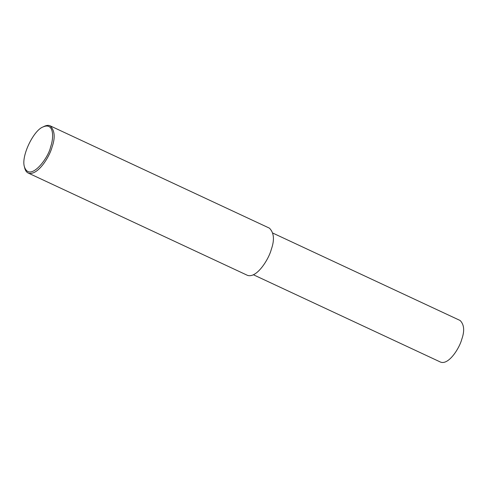 <?xml version="1.0" encoding="UTF-8"?>
<svg xmlns="http://www.w3.org/2000/svg" width="488" height="488" viewBox="0 0 488 488"><rect width="100%" height="100%" fill="white"/><g stroke="black" fill="none" stroke-linecap="round" stroke-linejoin="round"><path stroke-width="0.73" d="M42.962 126.978L44.054 126.435C46.537 125.251 48.58 125.056 50.179 125.843C54.796 130.491 55.425 137.573 52.051 147.101C49.581 156.843 37.43 176.375 28.17 173.014C26.511 172.258 25.352 170.568 24.687 167.939L24.4 166.756C20.954 156.062 33.703 130.247 42.962 126.978C53.973 122.018 54.028 137.573 50.63 146.784C48.654 157.886 29.817 182.786 24.4 166.756M50.179 125.843L269.425 228.152C274.043 232.794 274.665 239.882 271.298 249.411C268.827 259.152 256.676 278.678 247.416 275.324L28.17 173.014M272.884 233.118L460.123 320.488C464.198 324.593 464.753 330.852 461.776 339.264C459.592 347.871 448.856 365.122 440.676 362.157L253.443 274.781"/></g></svg>
